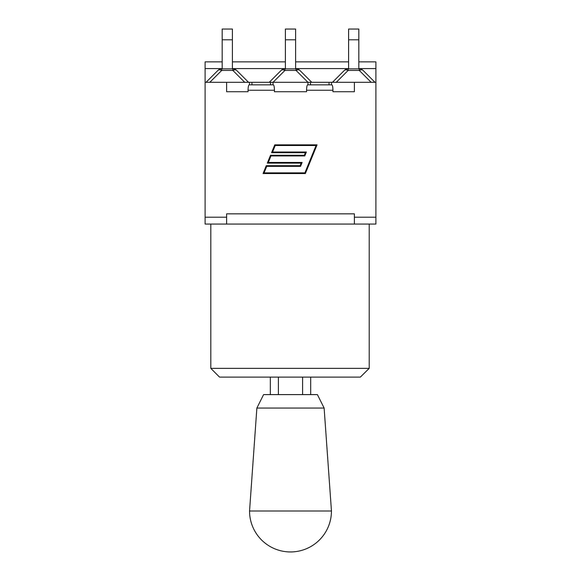 <?xml version="1.0" encoding="UTF-8"?>
<svg xmlns="http://www.w3.org/2000/svg" width="581" height="581" viewBox="0 0 581 581"><rect width="100%" height="100%" fill="white"/><g stroke="black" fill="none" stroke-linecap="round" stroke-linejoin="round"><path stroke-width="0.87" d="M324.125 408.044L256.875 408.044L263.6 394.593L317.4 394.593L324.125 408.044L331.453 510.997A40.953 40.953 0 0 1 290.5 551.95A40.953 40.953 0 0 1 249.547 510.997L331.453 510.997M302.607 377.113L302.607 394.593M278.393 377.113L278.393 394.593M360.343 377.113L369.211 368.369L210.816 368.369L219.553 377.113L360.343 377.113M369.211 224.063L369.211 368.369M354.381 224.063L375.9 224.063L375.9 217.2L354.381 217.2L354.381 224.063L205.1 224.063L205.1 217.2L226.619 217.2L226.619 224.063M332.942 91.725L354.381 91.725L332.942 91.725L332.942 90.244C332.869 86.983 332.499 85.189 331.824 84.862L307.676 84.862C307 85.189 306.63 86.983 306.565 90.244L306.565 91.725L274.435 91.725L274.435 90.244C274.37 86.983 274 85.189 273.324 84.862L249.176 84.862C248.501 85.189 248.131 86.983 248.058 90.244L248.058 91.725L226.619 91.725L248.058 91.725M304.902 172.869L316.057 145.519L275.22 145.519L272.569 152.026L306.376 152.026L304.778 155.94L270.971 155.94L268.313 162.448L302.127 162.448L300.53 166.362L266.723 166.362L264.065 172.869L304.902 172.869M274.762 144.843L317.052 144.843L305.359 173.545L263.07 173.545L266.265 165.694L300.079 165.694L301.125 163.123L267.318 163.123L270.514 155.272L304.328 155.272L305.374 152.694L271.567 152.694L274.762 144.843M274.435 91.725L306.565 91.725M249.481 84.862L249.481 82.306L273.019 82.306L273.019 84.862M273.019 82.306L331.519 82.306L331.519 84.862M331.519 82.306L375.9 82.306L375.9 61.869L358.818 61.869M222.182 61.869L205.1 61.869L205.1 82.306L249.481 82.306M226.619 217.2L226.619 213.837L354.381 213.837L354.381 217.2M359.283 68.856L359.283 70.432A5.382 3.108 -45 0 1 363.089 70.432A5.382 5.382 0 0 0 359.283 68.856L348.135 68.856A5.382 5.382 0 0 0 344.337 70.432L332.463 82.306M344.337 70.432A5.382 3.108 45 0 1 348.135 70.432L348.135 68.856M374.963 82.306L363.089 70.432M358.818 68.856L358.818 29.05L348.6 29.05L348.6 39.806L358.818 39.806M348.6 68.856L348.6 39.806M296.07 68.856L296.07 70.432A5.382 3.108 -45 0 1 299.876 70.432A5.382 5.382 0 0 0 296.07 68.856L284.93 68.856A5.382 5.382 0 0 0 281.124 70.432L269.25 82.306M281.124 70.432A5.382 3.108 45 0 1 284.93 70.432L284.93 68.856M311.75 82.306L299.876 70.432M295.613 68.856L295.613 29.05L285.387 29.05L285.387 39.806L295.613 39.806M285.387 68.856L285.387 39.806M248.537 82.306L236.663 70.432A5.382 5.382 0 0 0 232.865 68.856L221.717 68.856A5.382 5.382 0 0 0 217.911 70.432A5.382 3.108 45 0 1 221.717 70.432L221.717 68.856M232.865 68.856L232.865 70.432A5.382 3.108 -45 0 1 236.663 70.432M217.911 70.432L206.037 82.306M232.4 68.856L232.4 29.05L222.182 29.05L222.182 39.806L232.4 39.806M222.182 68.856L222.182 39.806M375.9 82.306L375.9 217.2M307.981 84.862L307.981 82.306M226.619 82.306L226.619 91.725M205.1 82.306L205.1 217.2M354.381 82.306L354.381 91.725M248.058 90.244L274.435 90.244M306.565 90.244L332.942 90.244M270.521 82.306L270.521 84.862M329.028 82.306L329.028 84.862M336.268 82.306L348.135 70.432L359.283 70.432L371.157 82.306M273.055 82.306L284.93 70.432L296.07 70.432L307.945 82.306M209.843 82.306L221.717 70.432L232.865 70.432L244.732 82.306M205.1 68.587L222.182 68.587M232.4 68.587L285.387 68.587M295.613 68.587L348.6 68.587M358.818 68.587L375.9 68.587M310.479 82.306L310.479 84.862M251.972 82.306L251.972 84.862M256.875 408.044L249.547 510.997M310.675 377.113L310.675 394.593M270.325 377.113L270.325 394.593M210.816 224.063L210.816 368.369M232.4 61.869L285.387 61.869M295.613 61.869L348.6 61.869"/></g></svg>
